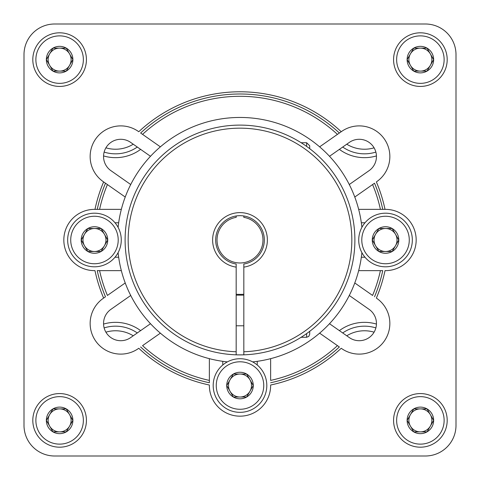 <?xml version="1.0" encoding="UTF-8"?>
<svg xmlns="http://www.w3.org/2000/svg" width="480" height="480" viewBox="0 0 480 480"><rect width="100%" height="100%" fill="white"/><g stroke="black" fill="none" stroke-linecap="round" stroke-linejoin="round"><path stroke-width="0.72" d="M376.434 155.922A42.126 42.126 0 0 1 339.378 149.376M140.622 149.376A42.126 42.126 0 0 1 103.566 155.922M103.566 324.078A42.126 42.126 0 0 1 140.622 330.624M339.378 330.624A42.126 42.126 0 0 1 376.434 324.078M361.896 227.346A122.556 122.556 0 0 0 358.662 209.364L385.53 209.364A30.636 30.636 0 0 1 416.172 240A30.636 30.636 0 0 1 385.53 270.636L385.02 270.636A148.224 148.224 0 0 1 376.368 298.08L376.788 298.374A30.636 30.636 0 0 1 384.312 341.046A30.636 30.636 0 0 1 341.64 348.57L341.22 348.276A148.224 148.224 0 0 1 270.636 385.02L270.636 385.53A30.636 30.636 0 0 1 240 416.172A30.636 30.636 0 0 1 209.364 385.53L209.364 385.02A148.224 148.224 0 0 1 138.78 348.276L138.36 348.57A30.636 30.636 0 0 1 95.688 341.046A30.636 30.636 0 0 1 103.212 298.374L105.486 296.784A146.01 146.01 0 0 1 97.242 270.636L99.594 270.636L97.242 270.636M374.514 183.216L354.774 197.034A122.556 122.556 0 0 0 319.626 146.844L341.64 131.43A30.636 30.636 0 0 1 384.312 138.954A30.636 30.636 0 0 1 376.788 181.626L376.368 181.92A148.224 148.224 0 0 1 385.02 209.364L380.406 209.364A143.712 143.712 0 0 0 372.588 184.56L374.514 183.216A146.01 146.01 0 0 1 382.758 209.364M140.634 133.02L160.374 146.844A122.556 122.556 0 0 0 125.226 197.034L103.212 181.626A30.636 30.636 0 0 1 95.688 138.954A30.636 30.636 0 0 1 138.36 131.43L138.78 131.724A148.224 148.224 0 0 1 341.22 131.724L337.44 134.37A143.712 143.712 0 0 0 142.56 134.37L140.634 133.02A146.01 146.01 0 0 1 339.366 133.02M105.486 296.784L103.632 298.08A148.224 148.224 0 0 1 94.98 270.636L94.47 270.636A30.636 30.636 0 0 1 63.828 240A30.636 30.636 0 0 1 94.47 209.364L121.338 209.364A122.556 122.556 0 0 0 118.104 227.346M118.104 252.654A122.556 122.556 0 0 0 121.338 270.636L99.594 270.636A143.712 143.712 0 0 0 107.412 295.44L125.226 282.966A122.556 122.556 0 0 0 160.374 333.156L142.56 345.63A143.712 143.712 0 0 0 209.364 380.406L209.364 382.758A146.01 146.01 0 0 1 140.634 346.98M209.364 382.758L209.364 358.662A122.556 122.556 0 0 0 227.346 361.896M252.654 361.896A122.556 122.556 0 0 0 270.636 358.662L270.636 380.406A143.712 143.712 0 0 0 337.44 345.63L339.366 346.98A146.01 146.01 0 0 1 270.636 382.758M339.366 346.98L319.626 333.156A122.556 122.556 0 0 0 354.774 282.966L372.588 295.44A143.712 143.712 0 0 0 380.406 270.636L382.758 270.636A146.01 146.01 0 0 1 374.514 296.784M382.758 270.636L358.662 270.636A122.556 122.556 0 0 0 361.896 252.654M133.242 144.204A33.702 33.702 0 0 1 105.906 147.828M137.292 147.048A38.298 38.298 0 0 1 104.13 152.094M374.094 147.828A33.702 33.702 0 0 1 346.758 144.204M375.87 152.094A38.298 38.298 0 0 1 342.708 147.048M105.906 332.172A33.702 33.702 0 0 1 133.242 335.796M104.13 327.906A38.298 38.298 0 0 1 137.292 332.952M346.758 335.796A33.702 33.702 0 0 1 374.094 332.172M342.708 332.952A38.298 38.298 0 0 1 375.87 327.906M358.662 270.636A122.556 122.556 0 0 1 354.774 282.966M354.774 197.034A122.556 122.556 0 0 1 358.662 209.364M364.998 257.232L361.338 257.232M361.338 222.768L364.998 222.768M319.626 333.156A122.556 122.556 0 0 1 257.232 361.338L257.232 364.998M329.508 323.712L349.326 337.59A17.232 17.232 0 0 0 373.332 333.36A17.232 17.232 0 0 0 369.096 309.354L349.278 295.476M160.374 146.844A122.556 122.556 0 0 1 319.626 146.844M349.278 184.524L369.096 170.646A17.232 17.232 0 0 0 373.332 146.64A17.232 17.232 0 0 0 349.326 142.41L329.508 156.288M209.364 358.662A122.556 122.556 0 0 1 160.374 333.156M222.768 364.998L222.768 361.338M125.226 282.966A122.556 122.556 0 0 1 121.338 270.636M121.338 209.364A122.556 122.556 0 0 1 125.226 197.034M118.662 257.232L115.002 257.232M115.002 222.768L118.662 222.768M130.722 295.476L110.904 309.354A17.232 17.232 0 0 0 106.668 333.36A17.232 17.232 0 0 0 130.674 337.59L150.492 323.712M97.242 209.364L99.594 209.364A143.712 143.712 0 0 1 107.412 184.56L103.632 181.92A148.224 148.224 0 0 0 94.98 209.364L97.242 209.364A146.01 146.01 0 0 1 105.486 183.216M24 425.364A30.636 30.636 0 0 0 54.636 456L425.364 456A30.636 30.636 0 0 0 456 425.364L456 54.636A30.636 30.636 0 0 0 425.364 24L54.636 24A30.636 30.636 0 0 0 24 54.636L24 425.364M130.722 184.524L110.904 170.646A17.232 17.232 0 0 1 106.668 146.64A17.232 17.232 0 0 1 130.674 142.41L150.492 156.288M427.014 408.894L433.65 420.384L427.014 431.874L413.748 431.874L407.118 420.384L413.748 408.894L427.014 408.894A13.266 13.266 0 0 1 427.014 431.874A13.266 13.266 0 0 1 407.118 420.384A13.266 13.266 0 0 1 427.014 408.894L413.748 408.894L407.118 420.384L413.748 431.874L427.014 431.874L430.332 426.126A11.49 11.49 0 0 1 410.43 426.126A11.49 11.49 0 0 1 420.384 408.894A11.49 11.49 0 0 1 430.332 414.636L427.014 408.894M396.636 420.384A23.742 23.742 0 0 1 432.258 399.822A23.742 23.742 0 0 1 432.258 440.946A23.742 23.742 0 0 1 396.636 420.384M393.576 420.384A26.808 26.808 0 0 1 433.788 397.164A26.808 26.808 0 0 1 433.788 443.598A26.808 26.808 0 0 1 393.576 420.384M430.332 414.636A11.49 11.49 0 0 1 430.332 426.126L433.65 420.384L430.332 414.636M427.014 48.126L433.65 59.616L427.014 71.106L413.748 71.106L407.118 59.616L413.748 48.126L427.014 48.126A13.266 13.266 0 0 1 427.014 71.106A13.266 13.266 0 0 1 407.118 59.616A13.266 13.266 0 0 1 427.014 48.126L413.748 48.126L407.118 59.616L413.748 71.106L427.014 71.106L430.332 65.364A11.49 11.49 0 0 1 410.43 65.364A11.49 11.49 0 0 1 420.384 48.126A11.49 11.49 0 0 1 430.332 53.874L427.014 48.126M396.636 59.616A23.742 23.742 0 0 1 432.258 39.054A23.742 23.742 0 0 1 432.258 80.178A23.742 23.742 0 0 1 396.636 59.616M393.576 59.616A26.808 26.808 0 0 1 433.788 36.402A26.808 26.808 0 0 1 433.788 82.836A26.808 26.808 0 0 1 393.576 59.616M430.332 53.874A11.49 11.49 0 0 1 430.332 65.364L433.65 59.616L430.332 53.874M66.252 48.126L72.882 59.616L66.252 71.106L52.986 71.106L46.35 59.616L52.986 48.126L66.252 48.126A13.266 13.266 0 0 1 66.252 71.106A13.266 13.266 0 0 1 46.35 59.616A13.266 13.266 0 0 1 66.252 48.126L52.986 48.126L46.35 59.616L52.986 71.106L66.252 71.106L69.57 65.364A11.49 11.49 0 0 1 49.668 65.364A11.49 11.49 0 0 1 59.616 48.126A11.49 11.49 0 0 1 69.57 53.874L66.252 48.126M35.874 59.616A23.742 23.742 0 0 1 71.49 39.054A23.742 23.742 0 0 1 71.49 80.178A23.742 23.742 0 0 1 35.874 59.616M32.808 59.616A26.808 26.808 0 0 1 73.02 36.402A26.808 26.808 0 0 1 73.02 82.836A26.808 26.808 0 0 1 32.808 59.616M69.57 53.874A11.49 11.49 0 0 1 69.57 65.364L72.882 59.616L69.57 53.874M66.252 408.894L72.882 420.384L66.252 431.874L52.986 431.874L46.35 420.384L52.986 408.894L66.252 408.894A13.266 13.266 0 0 1 66.252 431.874A13.266 13.266 0 0 1 46.35 420.384A13.266 13.266 0 0 1 66.252 408.894L52.986 408.894L46.35 420.384L52.986 431.874L66.252 431.874L69.57 426.126A11.49 11.49 0 0 1 49.668 426.126A11.49 11.49 0 0 1 59.616 408.894A11.49 11.49 0 0 1 69.57 414.636L66.252 408.894M35.874 420.384A23.742 23.742 0 0 1 71.49 399.822A23.742 23.742 0 0 1 71.49 440.946A23.742 23.742 0 0 1 35.874 420.384M32.808 420.384A26.808 26.808 0 0 1 73.02 397.164A26.808 26.808 0 0 1 73.02 443.598A26.808 26.808 0 0 1 32.808 420.384M69.57 414.636A11.49 11.49 0 0 1 69.57 426.126L72.882 420.384L69.57 414.636M101.1 228.51L107.736 240L101.1 251.49L87.834 251.49L81.204 240L87.834 228.51L101.1 228.51A13.266 13.266 0 0 1 101.1 251.49A13.266 13.266 0 0 1 81.204 240A13.266 13.266 0 0 1 101.1 228.51L87.834 228.51L81.204 240L87.834 251.49L101.1 251.49L104.418 245.742A11.49 11.49 0 0 1 84.516 245.742A11.49 11.49 0 0 1 94.47 228.51A11.49 11.49 0 0 1 104.418 234.258L101.1 228.51M70.722 240A23.742 23.742 0 0 1 106.338 219.438A23.742 23.742 0 0 1 106.338 260.562A23.742 23.742 0 0 1 70.722 240M67.662 240A26.808 26.808 0 0 1 107.874 216.786A26.808 26.808 0 0 1 107.874 263.214A26.808 26.808 0 0 1 67.662 240M104.418 234.258A11.49 11.49 0 0 1 104.418 245.742L107.736 240L104.418 234.258M246.636 374.04L253.266 385.53L246.636 397.02L233.364 397.02L226.734 385.53L233.364 374.04L246.636 374.04A13.266 13.266 0 0 1 246.636 397.02A13.266 13.266 0 0 1 226.734 385.53A13.266 13.266 0 0 1 246.636 374.04L233.364 374.04L226.734 385.53L233.364 397.02L246.636 397.02L249.948 391.278A11.49 11.49 0 0 1 230.052 391.278A11.49 11.49 0 0 1 240 374.04A11.49 11.49 0 0 1 249.948 379.788L246.636 374.04M216.258 385.53A23.742 23.742 0 0 1 251.874 364.968A23.742 23.742 0 0 1 251.874 406.098A23.742 23.742 0 0 1 216.258 385.53M213.192 385.53A26.808 26.808 0 0 1 253.404 362.316A26.808 26.808 0 0 1 253.404 408.75A26.808 26.808 0 0 1 213.192 385.53M249.948 379.788A11.49 11.49 0 0 1 249.948 391.278L253.266 385.53L249.948 379.788M392.166 228.51L398.796 240L392.166 251.49L378.9 251.49L372.264 240L378.9 228.51L392.166 228.51A13.266 13.266 0 0 1 392.166 251.49A13.266 13.266 0 0 1 372.264 240A13.266 13.266 0 0 1 392.166 228.51L378.9 228.51L372.264 240L378.9 251.49L392.166 251.49L395.484 245.742A11.49 11.49 0 0 1 375.582 245.742A11.49 11.49 0 0 1 385.53 228.51A11.49 11.49 0 0 1 395.484 234.258L392.166 228.51M361.788 240A23.742 23.742 0 0 1 397.404 219.438A23.742 23.742 0 0 1 397.404 260.562A23.742 23.742 0 0 1 361.788 240M358.722 240A26.808 26.808 0 0 1 398.934 216.786A26.808 26.808 0 0 1 398.934 263.214A26.808 26.808 0 0 1 358.722 240M395.484 234.258A11.49 11.49 0 0 1 395.484 245.742L398.796 240L395.484 234.258M309.702 145.788L309.702 148.662L309.702 145.788L306.636 142.722L306.636 146.406M236.172 354.828A114.894 114.894 0 0 0 338.856 181.452A114.894 114.894 0 0 0 141.144 181.452A114.894 114.894 0 0 0 236.172 354.828L236.172 351.762A111.828 111.828 0 0 1 143.796 182.982A111.828 111.828 0 0 1 336.204 182.982A111.828 111.828 0 0 1 243.828 351.762L243.828 354.828M306.636 142.722L301.14 142.722L302.79 143.778M236.172 215.982L236.172 217.344A22.98 22.98 0 0 0 220.77 252.582A22.98 22.98 0 0 0 259.23 252.582A22.98 22.98 0 0 0 243.828 217.344L243.828 215.982M160.434 322.884L155.994 318.384M236.172 294.246A54.384 54.384 0 0 0 243.828 294.246M243.828 351.762L243.828 267.114A27.384 27.384 0 0 0 263.046 225.216A27.384 27.384 0 0 0 216.954 225.216A27.384 27.384 0 0 0 236.172 267.114L236.172 351.762M243.828 267.114L243.828 264.018A24.318 24.318 0 0 0 260.394 226.746A24.318 24.318 0 0 0 219.606 226.746A24.318 24.318 0 0 0 236.172 264.018L236.172 267.114M309.702 331.338L309.702 334.212L309.702 331.338M236.172 295.146L243.828 295.146M306.636 333.594L306.636 337.278L308.79 336.396L309.702 334.212M301.14 337.278L306.636 337.278M236.172 325.788L243.828 325.788"/></g></svg>
